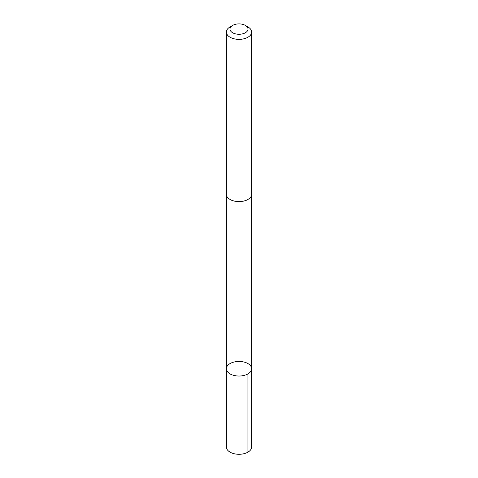 <?xml version="1.0" encoding="UTF-8"?>
<svg xmlns="http://www.w3.org/2000/svg" width="478" height="478" viewBox="0 0 478 478"><rect width="100%" height="100%" fill="white"/><g stroke="black" fill="none" stroke-linecap="round" stroke-linejoin="round"><path stroke-width="0.72" d="M227.642 365.55A12.631 7.295 180 0 1 241.832 361.631A12.631 7.295 180 0 1 251.631 368.735A12.631 7.295 180 0 1 239 376.031A12.631 7.295 180 0 1 226.369 368.735A12.631 7.295 180 0 1 227.642 365.55M226.363 446.99A12.637 7.295 0 0 0 236.168 454.1A12.637 7.295 0 0 0 250.364 450.18A12.637 7.295 0 0 0 251.637 446.99L251.631 368.735A12.631 7.295 180 0 1 239 376.031A12.631 7.295 180 0 1 226.369 368.735L226.363 446.99M232.643 25.418L230.067 26.911A12.637 7.295 0 0 0 226.363 32.068L226.363 194.289A12.637 7.295 0 0 0 236.168 201.399A12.637 7.295 0 0 0 250.364 197.48A12.637 7.295 0 0 0 251.637 194.289L251.637 32.068A12.637 7.295 0 0 0 247.933 26.911L245.357 25.418A8.986 5.186 0 0 0 232.643 25.418A8.986 5.186 0 0 0 233.784 33.317A8.986 5.186 0 0 0 247.084 31.357A8.986 5.186 0 0 0 245.357 25.418M226.363 32.068A12.637 7.295 0 0 0 236.168 39.178A12.637 7.295 0 0 0 250.364 35.258A12.637 7.295 0 0 0 251.637 32.068M247.933 373.892L247.933 452.152M226.375 194.534L226.369 368.735M251.625 194.534L251.631 368.735"/></g></svg>
